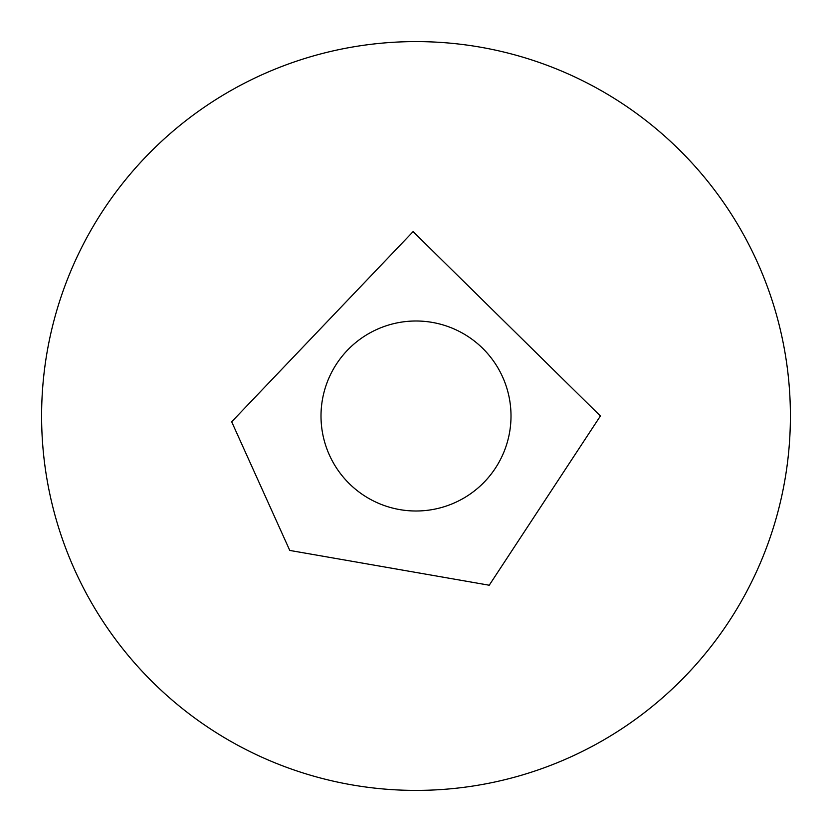 <?xml version="1.0" encoding="UTF-8"?>
<svg xmlns="http://www.w3.org/2000/svg" width="832" height="832" viewBox="0 0 832 832"><rect width="100%" height="100%" fill="white"/><g stroke="black" fill="none" stroke-linecap="round" stroke-linejoin="round"><path stroke-width="1.25" d="M41.6 416A374.4 374.4 0 0 1 603.2 91.759A374.4 374.4 0 0 1 603.2 740.241A374.4 374.4 0 0 1 41.6 416M321.006 416A94.994 94.994 0 0 1 463.497 333.726A94.994 94.994 0 0 1 463.497 498.274A94.994 94.994 0 0 1 321.006 416M600.402 416L489.226 585.229L289.765 550.43L231.681 421.793L413.098 231.618L600.402 416"/></g></svg>
